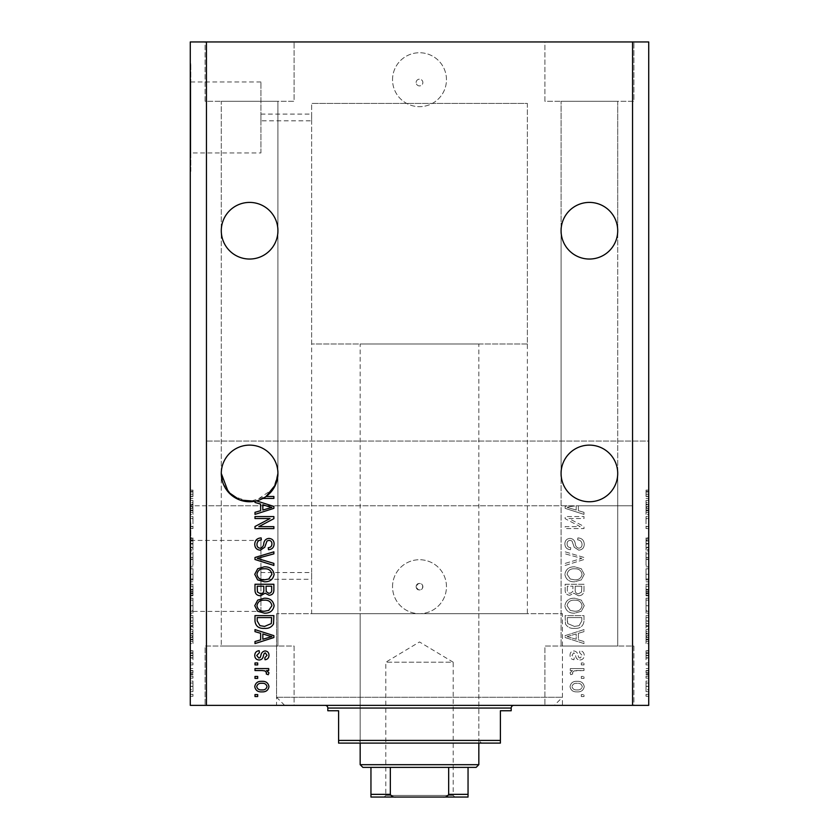 <?xml version="1.0" encoding="UTF-8"?>
<svg xmlns="http://www.w3.org/2000/svg" width="839" height="839" viewBox="0 0 839 839"><rect width="100%" height="100%" fill="white"/><g stroke="black" fill="none" stroke-linecap="round" stroke-linejoin="round"><path stroke-width="0.63" stroke-dasharray="4.2 3.15" d="M416.134 82.537A3.366 3.366 0 0 1 419.5 79.17A3.366 3.366 0 0 1 422.866 82.537A3.366 3.366 0 0 1 419.5 85.903A3.366 3.366 0 0 1 416.134 82.537A3.366 3.366 0 0 1 419.5 79.17A3.366 3.366 0 0 1 422.866 82.537A3.366 3.366 0 0 1 419.5 85.903A3.366 3.366 0 0 1 416.134 82.537M392.537 79.705A26.963 26.963 0 0 1 419.5 52.742A26.963 26.963 0 0 1 446.463 79.705A26.963 26.963 0 0 1 419.5 106.668A26.963 26.963 0 0 1 392.537 79.705A26.963 26.963 0 0 1 419.5 52.742A26.963 26.963 0 0 1 446.463 79.705A26.963 26.963 0 0 1 419.5 106.668A26.963 26.963 0 0 1 392.537 79.705M416.134 586.702A3.366 3.366 0 0 1 419.5 583.325A3.366 3.366 0 0 1 422.866 586.702C420.622 591.044 418.378 591.044 416.134 586.702C418.378 582.35 420.622 582.35 422.866 586.702A3.366 3.366 0 0 1 419.5 590.069A3.366 3.366 0 0 1 416.134 586.702M392.537 586.702A26.963 26.963 0 0 1 419.5 559.728A26.963 26.963 0 0 1 446.463 586.702A26.963 26.963 0 0 1 419.5 613.666A26.963 26.963 0 0 1 392.537 586.702A26.963 26.963 0 0 1 419.5 559.728A26.963 26.963 0 0 1 446.463 586.702A26.963 26.963 0 0 1 419.5 613.666A26.963 26.963 0 0 1 392.537 586.702M527.374 343.99L311.626 343.99L527.374 343.99L527.374 103.438L311.626 103.438L527.374 103.438L311.626 103.438L311.626 579.288L260.929 579.288L260.929 572.544L260.929 579.288M311.626 343.99L311.626 103.438L527.374 103.438L527.374 613.666L311.626 613.666L311.626 572.544L260.929 572.544M260.929 114.094L311.626 114.094L311.626 120.826L260.929 120.826L260.929 114.094L260.929 120.826M260.929 152.95L260.929 81.97L260.929 152.95L190.81 152.95L190.81 81.97L190.81 152.95M260.929 81.97L190.81 81.97M260.929 611.4L260.929 540.421L260.929 611.4L190.81 611.4L190.81 540.421L190.81 611.4M260.929 540.421L190.81 540.421M190.81 629.848L190.81 521.973L190.81 629.848L190.275 629.848L190.275 521.973L190.275 629.848M190.81 521.973L190.275 521.973M190.81 171.397L190.81 63.523L190.81 171.397L190.275 171.397L190.275 63.523L190.275 171.397M190.81 63.523L190.275 63.523M221.286 473.437L221.286 230.725C220.143 239.01 228.648 258.653 249.603 259.041C270.557 258.653 279.062 239.01 277.919 230.725A28.316 28.316 0 0 1 249.603 259.041A28.316 28.316 0 0 1 221.286 230.725C220.143 239.01 228.648 258.653 249.603 259.041C270.557 258.653 279.062 239.01 277.919 230.725L277.919 101.278L277.919 230.725C279.062 239.01 270.557 258.653 249.603 259.041C228.648 258.653 220.143 239.01 221.286 230.725L221.286 101.278L277.919 101.278L221.286 101.278L277.919 101.278L221.286 101.278L221.286 230.725A28.316 28.316 0 0 1 249.603 202.409A28.316 28.316 0 0 1 277.919 230.725C279.062 222.44 270.557 202.797 249.603 202.409C228.648 202.797 220.143 222.44 221.286 230.725C220.143 222.44 228.648 202.797 249.603 202.409C270.557 202.797 279.062 222.44 277.919 230.725C279.062 222.44 270.557 202.797 249.603 202.409C228.648 202.797 220.143 222.44 221.286 230.725C220.143 222.44 228.648 202.797 249.603 202.409C270.557 202.797 279.062 222.44 277.919 230.725L277.919 473.437C279.062 465.152 270.557 445.509 249.603 445.121C228.648 445.509 220.143 465.152 221.286 473.437A28.316 28.316 0 0 1 249.603 445.121A28.316 28.316 0 0 1 277.919 473.437C279.062 465.152 270.557 445.509 249.603 445.121C228.648 445.509 220.143 465.152 221.286 473.437C220.143 465.152 228.648 445.509 249.603 445.121C270.557 445.509 279.062 465.152 277.919 473.437L277.919 646.03L221.286 646.03L277.919 646.03L221.286 646.03L277.919 646.03L277.919 473.437C279.062 481.722 270.557 501.365 249.603 501.753C228.648 501.365 220.143 481.722 221.286 473.437C220.143 465.152 228.648 445.509 249.603 445.121C270.557 445.509 279.062 465.152 277.919 473.437A28.316 28.316 0 0 1 249.603 501.753A28.316 28.316 0 0 1 221.286 473.437L221.286 646.03L221.286 473.437C220.143 481.722 228.648 501.365 249.603 501.753C270.557 501.365 279.062 481.722 277.919 473.437L277.919 230.725C279.062 239.01 270.557 258.653 249.603 259.041C228.648 258.653 220.143 239.01 221.286 230.725L221.286 473.437L223.415 484.208L232.351 495.891L249.047 501.743L266.057 496.478L273.871 496.478L273.871 498.439L262.89 498.439M561.081 230.725A28.316 28.316 0 0 1 589.398 202.409A28.316 28.316 0 0 1 617.714 230.725C618.857 222.44 610.352 202.797 589.398 202.409C568.443 202.797 559.938 222.44 561.081 230.725C559.938 222.44 568.443 202.797 589.398 202.409C610.352 202.797 618.857 222.44 617.714 230.725C618.857 222.44 610.352 202.797 589.398 202.409C568.443 202.797 559.938 222.44 561.081 230.725C559.938 222.44 568.443 202.797 589.398 202.409C610.352 202.797 618.857 222.44 617.714 230.725L617.714 473.437C618.857 465.152 610.352 445.509 589.398 445.121C568.443 445.509 559.938 465.152 561.081 473.437A28.316 28.316 0 0 1 589.398 445.121A28.316 28.316 0 0 1 617.714 473.437C618.857 465.152 610.352 445.509 589.398 445.121C568.443 445.509 559.938 465.152 561.081 473.437C559.938 465.152 568.443 445.509 589.398 445.121C610.352 445.509 618.857 465.152 617.714 473.437L617.714 646.03L561.081 646.03L617.714 646.03L561.081 646.03L617.714 646.03L617.714 473.437C618.857 481.722 610.352 501.365 589.398 501.753C568.443 501.365 559.938 481.722 561.081 473.437C559.938 465.152 568.443 445.509 589.398 445.121C610.352 445.509 618.857 465.152 617.714 473.437C618.857 481.722 610.352 501.365 589.398 501.753C568.443 501.365 559.938 481.722 561.081 473.437L561.081 646.03L561.081 473.437C559.938 481.722 568.443 501.365 589.398 501.753C610.352 501.365 618.857 481.722 617.714 473.437A28.316 28.316 0 0 1 589.398 501.753A28.316 28.316 0 0 1 561.081 473.437C559.938 481.722 568.443 501.365 589.398 501.753C610.352 501.365 618.857 481.722 617.714 473.437L617.714 230.725C618.857 239.01 610.352 258.653 589.398 259.041C568.443 258.653 559.938 239.01 561.081 230.725L561.081 473.437L561.081 230.725C559.938 239.01 568.443 258.653 589.398 259.041C610.352 258.653 618.857 239.01 617.714 230.725C618.857 239.01 610.352 258.653 589.398 259.041C568.443 258.653 559.938 239.01 561.081 230.725C559.938 239.01 568.443 258.653 589.398 259.041C610.352 258.653 618.857 239.01 617.714 230.725A28.316 28.316 0 0 1 589.398 259.041A28.316 28.316 0 0 1 561.081 230.725L561.081 101.278L561.081 230.725M617.714 101.278L617.714 230.725L617.714 101.278L561.081 101.278L617.714 101.278M205.104 101.278L205.104 41.95L294.101 41.95L205.104 41.95L294.101 41.95L205.104 41.95L205.104 101.278L294.101 101.278L294.101 41.95L294.101 101.278L205.104 101.278M544.899 101.278L544.899 41.95L633.896 41.95L544.899 41.95L633.896 41.95L544.899 41.95L544.899 101.278L633.896 101.278L633.896 41.95L633.896 101.278L544.899 101.278M294.101 646.03L294.101 705.358L205.104 705.358L294.101 705.358L205.104 705.358L294.101 705.358L294.101 646.03L205.104 646.03L205.104 705.358L205.104 646.03L294.101 646.03M633.896 646.03L633.896 705.358L544.899 705.358L633.896 705.358L544.899 705.358L633.896 705.358L633.896 646.03L544.899 646.03L544.899 705.358L544.899 646.03L633.896 646.03M311.626 613.666L527.374 613.666M554.338 705.358L284.662 705.358L554.338 705.358L562.434 697.272L562.434 613.666L276.566 613.666L562.434 613.666L276.566 613.666L562.434 613.666L562.434 705.358L276.566 705.358L562.434 705.358M284.662 705.358L276.566 697.272L276.566 613.666L276.566 705.358M256.524 500.893L273.871 506.431L273.871 508.34L254.993 514.38L254.993 512.335L260.635 510.689L260.635 504.092L254.993 502.446L254.993 501.229L273.472 488.676L277.919 473.437M206.457 505.802L190.275 505.802L190.275 41.95L206.457 41.95L206.457 441.073L648.725 441.073L648.725 705.358L632.543 705.358L632.543 505.802L576.162 505.802L576.162 510.039L567.091 507.396L572.88 505.802L206.457 505.802L206.457 705.358L632.543 705.358M206.457 41.95L632.543 41.95L632.543 441.073M632.543 41.95L648.725 41.95L648.725 441.073L206.457 441.073M567.122 505.802L565.129 506.431L565.129 508.34L584.007 514.38L584.007 512.335L578.365 510.689L578.365 505.802L578.365 510.689L584.007 512.335L584.007 514.38L565.129 508.34L565.129 506.431L567.122 505.802M568.978 518.544L584.007 518.544L584.007 516.583L565.129 516.583L565.129 518.67L580.169 526.64L565.129 526.64L565.129 528.601L584.007 528.601L584.007 526.493L568.978 518.544L584.007 518.544L584.007 516.583L565.129 516.583L565.129 518.67L580.169 526.64L565.129 526.64L565.129 528.601L584.007 528.601L584.007 526.493L568.978 518.544M578.753 550.174C582.318 549.818 584.143 547.836 584.248 544.228C584.007 540.253 581.878 538.145 577.872 537.914L577.631 539.876C580.399 540.127 581.867 541.637 582.046 544.396C582.067 546.661 580.987 547.94 578.805 548.213C576.613 547.626 575.428 546.053 575.239 543.494C574.736 540.421 573.016 538.722 570.048 538.407C566.734 538.69 565.004 540.515 564.878 543.882C565.056 547.468 566.933 549.409 570.52 549.681L570.761 547.72C568.402 547.542 567.174 546.283 567.091 543.945C567.049 541.816 568.055 540.62 570.101 540.368L572.009 540.977L574.243 547.259L578.753 550.174C582.318 549.818 584.143 547.836 584.248 544.228C584.007 540.253 581.878 538.145 577.872 537.914L577.631 539.876C580.399 540.127 581.867 541.637 582.046 544.396C582.067 546.661 580.987 547.94 578.805 548.213C576.613 547.626 575.428 546.053 575.239 543.494C574.736 540.421 573.016 538.722 570.048 538.407C566.734 538.69 565.004 540.515 564.878 543.882C565.056 547.468 566.933 549.409 570.52 549.681L570.761 547.72C568.402 547.542 567.174 546.283 567.091 543.945C567.049 541.816 568.055 540.62 570.101 540.368L572.009 540.977L574.243 547.259L578.753 550.174M565.129 565.444L584.007 559.508L584.007 557.474L565.129 551.831L565.129 553.845L581.794 558.386L565.129 563.409L565.129 565.444L584.007 559.508L584.007 557.474L565.129 551.831L565.129 553.845L581.794 558.386L565.129 563.409L565.129 565.444M584.248 574.316L581.291 568.758L574.809 566.839C569.199 566.619 565.885 569.115 564.878 574.327C565.864 579.455 569.094 581.941 574.589 581.794L581.364 579.875L584.248 574.316L581.291 568.758L574.809 566.839C569.199 566.619 565.885 569.115 564.878 574.327C565.864 579.455 569.094 581.941 574.589 581.794L581.364 579.875L584.248 574.316M584.248 605.706L581.291 600.137L574.809 598.228C569.199 597.997 565.885 600.493 564.878 605.716C565.864 610.834 569.094 613.319 574.589 613.183L581.364 611.253L584.248 605.706L581.291 600.137L574.809 598.228C569.199 597.997 565.885 600.493 564.878 605.716C565.864 610.834 569.094 613.319 574.589 613.183L581.364 611.253L584.248 605.706M578.365 633.298L584.007 631.641L584.007 629.607L565.129 635.637L565.129 637.546L584.007 643.576L584.007 641.541L578.365 639.884L578.365 633.298L584.007 631.641L584.007 629.607L565.129 635.637L565.129 637.546L584.007 643.576L584.007 641.541L578.365 639.884L578.365 633.298M581.312 696.538L584.007 696.538L584.007 694.577L581.312 694.577L581.312 696.538L584.007 696.538L584.007 694.577L581.312 694.577L581.312 696.538M577.001 691.871C581.091 692.133 583.504 690.371 584.248 686.606C583.524 682.883 581.154 681.132 577.138 681.331C573.11 681.121 570.74 682.873 570.027 686.606C570.73 690.277 573.047 692.039 577.001 691.871C581.091 692.133 583.504 690.371 584.248 686.606C583.524 682.883 581.154 681.132 577.138 681.331C573.11 681.121 570.74 682.873 570.027 686.606C570.73 690.277 573.047 692.039 577.001 691.871M581.312 678.394L584.007 678.394L584.007 676.433L581.312 676.433L581.312 678.394L584.007 678.394L584.007 676.433L581.312 676.433L581.312 678.394M576.886 670.55L584.007 670.55L584.007 668.589L570.279 668.589L570.279 670.55L572.471 670.55L570.027 672.868L570.761 674.713L572.722 673.979L572.481 672.647L574.086 670.896L584.007 670.55L584.007 668.589L570.279 668.589L570.279 670.55L572.471 670.55L570.027 672.868L570.761 674.713L572.722 673.979L572.481 672.647L574.086 670.896L576.886 670.55M581.312 664.908L584.007 664.908L584.007 662.946L581.312 662.946L581.312 664.908L584.007 664.908L584.007 662.946L581.312 662.946L581.312 664.908M579.822 659.999C582.665 659.79 584.143 658.248 584.248 655.364C584.101 652.606 582.633 651.043 579.833 650.686L579.592 652.648L582.287 655.5L580.158 658.038L578.91 657.598L578.155 655.741C577.819 653.015 576.414 651.41 573.949 650.938C571.369 651.19 570.069 652.648 570.027 655.28C570.08 657.902 571.38 659.391 573.949 659.758L574.201 657.797L571.988 655.353L573.666 652.899L574.809 653.518L575.596 655.71C575.932 658.353 577.337 659.79 579.822 659.999C582.665 659.79 584.143 658.248 584.248 655.364C584.101 652.606 582.633 651.043 579.833 650.686L579.592 652.648L582.287 655.5L580.158 658.038L578.91 657.598L578.155 655.741C577.819 653.015 576.414 651.41 573.949 650.938C571.369 651.19 570.069 652.648 570.027 655.28C570.08 657.902 571.38 659.391 573.949 659.758L574.201 657.797L571.988 655.353L573.666 652.899L574.809 653.518L575.596 655.71C575.932 658.353 577.337 659.79 579.822 659.999M574.463 628.38C580.053 628.715 583.231 626.324 584.007 621.196L584.007 615.627L565.129 615.627L565.476 623.954C567.447 627.215 570.447 628.684 574.463 628.38C580.053 628.715 583.231 626.324 584.007 621.196L584.007 615.627L565.129 615.627L565.476 623.954C567.447 627.215 570.447 628.684 574.463 628.38M578.459 595.774C582.13 595.617 583.975 593.708 584.007 590.058L584.007 584.248L565.129 584.248L565.129 590.1C565.15 593.278 566.724 594.998 569.87 595.281L573.834 593.173L578.459 595.774C582.13 595.617 583.975 593.708 584.007 590.058L584.007 584.248L565.129 584.248L565.129 590.1C565.15 593.278 566.724 594.998 569.87 595.281L573.834 593.173L578.459 595.774M646.03 518.67L646.03 528.601L646.03 518.544L648.725 518.544L648.725 528.601L648.725 518.544L646.03 518.544L646.03 516.583L648.725 516.583L646.03 516.583L646.03 518.67L648.725 518.67M648.725 550.174L648.725 537.914L648.725 550.174L646.03 550.174L646.03 544.228L648.725 544.228M648.725 565.444L648.725 551.831L648.725 565.444L646.03 565.444L646.03 559.508L648.725 559.508M646.03 568.758L646.03 581.794L646.03 574.316L648.725 574.306L648.725 566.839L648.725 581.794L648.725 568.8L648.725 574.306L646.03 574.316L646.03 568.758L648.725 568.758M646.03 613.183L646.03 598.228L646.03 605.716L648.725 605.706L648.725 598.228L648.725 613.183L648.725 600.189L648.725 611.222L648.725 605.727L646.03 605.716L646.03 613.183L648.725 613.183M648.725 678.143L648.725 676.182L648.725 678.143L646.03 678.143L646.03 676.182L648.725 676.182L646.03 676.182L646.03 678.143L648.725 678.143M648.725 691.63L648.725 681.09L648.725 691.63L646.03 691.63L646.03 686.354L648.725 686.354L646.03 686.354L646.03 681.09L648.725 681.09M648.725 494.181L648.725 498.439L648.725 494.181L646.03 494.181L646.03 491.224L648.725 491.224M648.725 633.298L648.725 643.576L648.725 633.298L646.03 633.298L646.03 631.641L648.725 631.641M648.725 659.999L648.725 650.686L648.725 659.999L646.03 659.999L646.03 655.364L648.725 655.364L646.03 655.353L646.03 650.686L648.725 650.686M648.725 664.908L648.725 662.946L648.725 664.908L646.03 664.908L646.03 662.946L648.725 662.946L646.03 662.946L646.03 664.908L648.725 664.908M646.03 672.868L646.03 670.55L648.725 670.55L648.725 668.589L648.725 674.713L648.725 670.55L646.03 670.55L646.03 668.589L648.725 668.589L646.03 668.589L646.03 670.55L648.725 670.55L646.03 670.55L646.03 672.868L648.725 672.868M648.725 696.286L648.725 694.325L648.725 696.286L646.03 696.286L646.03 694.325L648.725 694.325L646.03 694.325L646.03 696.286L648.725 696.286M648.725 628.38L648.725 615.627L648.725 628.38L646.03 628.38L646.03 621.196L648.725 621.196M648.725 595.774L648.725 584.248L648.725 595.774L646.03 595.774L646.03 584.248L648.725 584.248L646.03 584.248L646.03 595.281L648.725 595.281M648.725 504.092L648.725 514.38L648.725 504.092L646.03 504.092L646.03 502.446L648.725 502.446M192.97 518.67L192.97 528.601L192.97 518.544L190.275 518.544L190.275 528.601L190.275 518.544L192.97 518.544L192.97 516.583L190.275 516.583L192.97 516.583L192.97 518.67L190.275 518.67M190.275 550.174L190.275 537.914L190.275 550.174L192.97 550.174L192.97 544.228L190.275 544.228M190.275 565.444L190.275 551.831L190.275 565.444L192.97 565.444L192.97 559.508L190.275 559.508M192.97 568.758L192.97 581.794L192.97 574.316L190.275 574.306L190.275 566.839L190.275 581.794L190.275 568.8L190.275 574.306L192.97 574.316L192.97 568.758L190.275 568.758M192.97 613.183L192.97 598.228L192.97 605.716L190.275 605.706L190.275 598.228L190.275 613.183L190.275 600.189L190.275 611.222L190.275 605.727L192.97 605.716L192.97 613.183L190.275 613.183M190.275 633.298L190.275 643.576L190.275 633.298L192.97 633.298L192.97 631.641L190.275 631.641M190.275 696.286L190.275 694.325L190.275 696.286L192.97 696.286L192.97 694.325L190.275 694.325L192.97 694.325L192.97 696.286L190.275 696.286M632.543 505.802L190.275 505.802L190.275 705.358L206.457 705.358M190.275 691.63L190.275 681.09L190.275 691.63L192.97 691.63L192.97 686.354L190.275 686.354L192.97 686.354L192.97 681.09L190.275 681.09M190.275 678.143L190.275 676.182L190.275 678.143L192.97 678.143L192.97 676.182L190.275 676.182L192.97 676.182L192.97 678.143L190.275 678.143M192.97 672.868L192.97 670.55L190.275 670.55L190.275 668.589L190.275 674.713L190.275 670.55L192.97 670.55L192.97 668.589L190.275 668.589L192.97 668.589L192.97 670.55L190.275 670.55L192.97 670.55L192.97 672.868L190.275 672.868M190.275 664.908L190.275 662.946L190.275 664.908L192.97 664.908L192.97 662.946L190.275 662.946L192.97 662.946L192.97 664.908L190.275 664.908M190.275 659.999L190.275 650.686L190.275 659.999L192.97 659.999L192.97 655.364L190.275 655.364L192.97 655.353L192.97 650.686L190.275 650.686M190.275 628.38L190.275 615.627L190.275 628.38L192.97 628.38L192.97 621.196L190.275 621.196M190.275 595.774L190.275 584.248L190.275 595.774L192.97 595.774L192.97 584.248L190.275 584.248L192.97 584.248L192.97 595.281L190.275 595.281M190.275 504.092L190.275 514.38L190.275 504.092L192.97 504.092L192.97 502.446L190.275 502.446M190.275 494.181L190.275 498.439L190.275 494.181L192.97 494.181L192.97 491.224L190.275 491.224M192.97 681.09L192.97 691.63M192.97 689.668L192.97 683.051L192.97 689.668L190.275 689.668L190.275 683.051L190.275 689.668M192.97 686.312L190.275 686.312M192.97 683.051L190.275 683.051M192.97 686.407L190.275 686.407M192.97 674.713L190.275 674.713M192.97 673.979L190.275 673.979M192.97 672.647L190.275 672.647M192.97 670.896L190.275 670.896M192.97 650.686L192.97 652.648L190.275 652.648M192.97 652.648L192.97 655.5L190.275 655.5M192.97 655.5L192.97 658.038L190.275 658.038M192.97 658.038L190.275 657.598M192.97 657.598L192.97 650.938L190.275 650.938M192.97 650.938L192.97 655.28L190.275 655.28M192.97 655.28L192.97 659.758L190.275 659.758M192.97 659.758L192.97 657.797L190.275 657.797M192.97 657.797L192.97 652.899L190.275 652.899M192.97 652.899L192.97 653.518L190.275 653.518M192.97 653.518L192.97 659.999M192.97 631.641L192.97 629.607L190.275 629.607M192.97 629.607L192.97 635.637L190.275 635.637M192.97 635.637L192.97 637.546L190.275 637.546M192.97 637.546L192.97 643.576L190.275 643.576M192.97 643.576L192.97 641.541L190.275 641.541M192.97 641.541L192.97 639.884L190.275 639.884M192.97 639.884L192.97 633.298M192.97 636.591L192.97 633.938L192.97 639.245L192.97 636.591L190.275 636.591L190.275 633.938L190.275 636.591M192.97 635.71L190.275 635.71M192.97 633.938L190.275 633.938M192.97 639.245L190.275 639.245M192.97 621.196L192.97 615.627L190.275 615.627L192.97 615.627L192.97 623.954L190.275 623.954M192.97 623.954L192.97 628.38M192.97 620.902L192.97 626.418L192.97 620.902L190.275 620.902L190.275 617.588L190.275 626.418L190.275 620.902M192.97 617.588L190.275 617.588L192.97 617.588M192.97 623.576L190.275 623.576M192.97 626.418L190.275 626.418M192.97 625.663L190.275 625.663M192.97 620.954L190.275 620.954L192.97 620.954M192.97 600.137L190.275 600.137M192.97 598.228L190.275 598.228M192.97 611.253L190.275 611.253M192.97 610.393L192.97 605.727L192.97 611.222L192.97 610.393L190.275 610.393M192.97 600.189L192.97 605.685L192.97 600.189L190.275 600.189M192.97 605.727L190.275 605.727L192.97 605.685M192.97 611.222L190.275 611.222M192.97 595.281L192.97 593.173L190.275 593.173M192.97 593.173L192.97 595.774M192.97 589.827L192.97 593.813L192.97 589.827L190.275 589.827L190.275 586.209L190.275 593.813L190.275 589.827M192.97 589.418L192.97 593.32L192.97 589.418L190.275 589.418M192.97 586.209L190.275 586.209L192.97 586.209M192.97 593.32L190.275 593.32M192.97 591.6L190.275 591.6M192.97 593.813L190.275 593.813M192.97 591.998L190.275 591.998M192.97 590.1L190.275 590.1M192.97 566.839L190.275 566.839M192.97 574.327L190.275 574.327L192.97 574.348L192.97 568.8L192.97 579.833L190.275 579.875L192.97 579.833L192.97 574.348M192.97 581.794L190.275 581.794M192.97 568.8L190.275 568.8M192.97 579.015L190.275 579.015M192.97 559.508L192.97 557.474L190.275 557.474M192.97 557.474L192.97 551.831L190.275 551.831M192.97 551.831L192.97 553.845L190.275 553.845M192.97 553.845L192.97 558.386L190.275 558.386M192.97 558.386L192.97 563.409L190.275 563.409M192.97 563.409L192.97 565.444M192.97 544.228L192.97 537.914L190.275 537.914M192.97 537.914L192.97 539.876L190.275 539.876M192.97 539.876L192.97 544.396L190.275 544.396M192.97 544.396L192.97 548.213L190.275 548.213M192.97 548.213L192.97 538.407L190.275 538.407M192.97 538.407L192.97 543.882L190.275 543.882M192.97 543.882L192.97 549.681L190.275 549.681M192.97 549.681L192.97 547.72L190.275 547.72M192.97 547.72L192.97 543.945L190.275 543.945M192.97 543.945L192.97 540.368L190.275 540.368M192.97 540.368L192.97 540.977L190.275 540.977M192.97 540.977L192.97 547.259L190.275 547.259M192.97 547.259L192.97 550.174M192.97 526.64L190.275 526.64L192.97 526.64M192.97 528.601L190.275 528.601L192.97 528.601M192.97 526.493L190.275 526.493M192.97 502.446L192.97 500.401L190.275 500.401M192.97 500.401L192.97 506.431L190.275 506.431M192.97 506.431L192.97 508.34L190.275 508.34M192.97 508.34L192.97 514.38L190.275 514.38M192.97 514.38L192.97 512.335L190.275 512.335M192.97 512.335L192.97 510.689L190.275 510.689M192.97 510.689L192.97 504.092M192.97 507.396L192.97 504.732L192.97 510.039L192.97 507.396L190.275 507.396L190.275 504.732L190.275 507.396M192.97 506.515L190.275 506.515M192.97 504.732L190.275 504.732M192.97 510.039L190.275 510.039M192.97 491.224L192.97 490.102L190.275 490.102M192.97 490.102L192.97 492.063L190.275 492.063M192.97 492.063L192.97 494.265L190.275 494.265M192.97 494.265L192.97 496.227L190.275 496.227M192.97 496.227L190.275 496.478L192.97 496.478L192.97 498.439L190.275 498.439L192.97 498.439L192.97 494.181M646.03 491.224L646.03 490.102L648.725 490.102M646.03 490.102L646.03 492.063L648.725 492.063M646.03 492.063L646.03 494.265L648.725 494.265M646.03 494.265L646.03 496.227L648.725 496.227M646.03 496.227L648.725 496.478L646.03 496.478L646.03 498.439L648.725 498.439L646.03 498.439L646.03 494.181M646.03 631.641L646.03 629.607L648.725 629.607M646.03 629.607L646.03 635.637L648.725 635.637M646.03 635.637L646.03 637.546L648.725 637.546M646.03 637.546L646.03 643.576L648.725 643.576M646.03 643.576L646.03 641.541L648.725 641.541M646.03 641.541L646.03 639.884L648.725 639.884M646.03 639.884L646.03 633.298M646.03 636.591L646.03 633.938L646.03 639.245L646.03 636.591L648.725 636.591L648.725 633.938L648.725 636.591M646.03 635.71L648.725 635.71M646.03 633.938L648.725 633.938M646.03 639.245L648.725 639.245M646.03 650.686L646.03 652.648L648.725 652.648M646.03 652.648L646.03 655.5L648.725 655.5M646.03 655.5L646.03 658.038L648.725 658.038M646.03 658.038L648.725 657.598M646.03 657.598L646.03 650.938L648.725 650.938M646.03 650.938L646.03 655.28L648.725 655.28M646.03 655.28L646.03 659.758L648.725 659.758M646.03 659.758L646.03 657.797L648.725 657.797M646.03 657.797L646.03 652.899L648.725 652.899M646.03 652.899L646.03 653.518L648.725 653.518M646.03 653.518L646.03 659.999M646.03 674.713L648.725 674.713M646.03 673.979L648.725 673.979M646.03 672.647L648.725 672.647M646.03 670.896L648.725 670.896M646.03 681.09L646.03 691.63M646.03 689.668L646.03 683.051L646.03 689.668L648.725 689.668L648.725 683.051L648.725 689.668M646.03 686.312L648.725 686.312M646.03 683.051L648.725 683.051M646.03 686.407L648.725 686.407M646.03 621.196L646.03 615.627L648.725 615.627L646.03 615.627L646.03 623.954L648.725 623.954M646.03 623.954L646.03 628.38M646.03 620.902L646.03 626.418L646.03 620.902L648.725 620.902L648.725 617.588L648.725 626.418L648.725 620.902M646.03 617.588L648.725 617.588L646.03 617.588M646.03 623.576L648.725 623.576M646.03 626.418L648.725 626.418M646.03 625.663L648.725 625.663M646.03 620.954L648.725 620.954L646.03 620.954M646.03 600.137L648.725 600.137M646.03 598.228L648.725 598.228M646.03 611.253L648.725 611.253M646.03 610.393L646.03 605.727L646.03 611.222L646.03 610.393L648.725 610.393M646.03 600.189L646.03 605.685L646.03 600.189L648.725 600.189M646.03 605.727L648.725 605.727L646.03 605.685M646.03 611.222L648.725 611.222M646.03 595.281L646.03 593.173L648.725 593.173M646.03 593.173L646.03 595.774M646.03 589.827L646.03 593.813L646.03 589.827L648.725 589.827L648.725 586.209L648.725 593.813L648.725 589.827M646.03 589.418L646.03 593.32L646.03 589.418L648.725 589.418M646.03 586.209L648.725 586.209L646.03 586.209M646.03 593.32L648.725 593.32M646.03 591.6L648.725 591.6M646.03 593.813L648.725 593.813M646.03 591.998L648.725 591.998M646.03 590.1L648.725 590.1M646.03 566.839L648.725 566.839M646.03 574.327L648.725 574.327L646.03 574.348L646.03 568.8L646.03 579.833L648.725 579.875L646.03 579.833L646.03 574.348M646.03 581.794L648.725 581.794M646.03 568.8L648.725 568.8M646.03 579.015L648.725 579.015M646.03 559.508L646.03 557.474L648.725 557.474M646.03 557.474L646.03 551.831L648.725 551.831M646.03 551.831L646.03 553.845L648.725 553.845M646.03 553.845L646.03 558.386L648.725 558.386M646.03 558.386L646.03 563.409L648.725 563.409M646.03 563.409L646.03 565.444M646.03 544.228L646.03 537.914L648.725 537.914M646.03 537.914L646.03 539.876L648.725 539.876M646.03 539.876L646.03 544.396L648.725 544.396M646.03 544.396L646.03 548.213L648.725 548.213M646.03 548.213L646.03 538.407L648.725 538.407M646.03 538.407L646.03 543.882L648.725 543.882M646.03 543.882L646.03 549.681L648.725 549.681M646.03 549.681L646.03 547.72L648.725 547.72M646.03 547.72L646.03 543.945L648.725 543.945M646.03 543.945L646.03 540.368L648.725 540.368M646.03 540.368L646.03 540.977L648.725 540.977M646.03 540.977L646.03 547.259L648.725 547.259M646.03 547.259L646.03 550.174M646.03 526.64L648.725 526.64L646.03 526.64M646.03 528.601L648.725 528.601L646.03 528.601M646.03 526.493L648.725 526.493M646.03 502.446L646.03 500.401L648.725 500.401M646.03 500.401L646.03 506.431L648.725 506.431M646.03 506.431L646.03 508.34L648.725 508.34M646.03 508.34L646.03 514.38L648.725 514.38M646.03 514.38L646.03 512.335L648.725 512.335M646.03 512.335L646.03 510.689L648.725 510.689M646.03 510.689L646.03 504.092M646.03 507.396L646.03 504.732L646.03 510.039L646.03 507.396L648.725 507.396L648.725 504.732L648.725 507.396M646.03 506.515L648.725 506.515M646.03 504.732L648.725 504.732M646.03 510.039L648.725 510.039M254.993 696.538L254.993 694.577L257.688 694.577L257.688 696.538L254.993 696.538M254.752 686.606C255.476 682.883 257.846 681.132 261.862 681.331C265.89 681.121 268.26 682.873 268.973 686.606C268.27 690.277 265.953 692.039 261.999 691.871C257.909 692.133 255.496 690.371 254.752 686.606M261.873 689.91C264.631 690.14 266.351 689.029 267.012 686.554C266.299 684.152 264.589 683.061 261.873 683.292C259.094 683.061 257.374 684.184 256.713 686.659C257.426 689.06 259.146 690.14 261.873 689.91M254.993 678.394L254.993 676.433L257.688 676.433L257.688 678.394L254.993 678.394M254.993 670.55L254.993 668.589L268.721 668.589L268.721 670.55L266.529 670.55L268.973 672.868L268.239 674.713L266.278 673.979L266.519 672.647L264.914 670.896L254.993 670.55M254.993 664.908L254.993 662.946L257.688 662.946L257.688 664.908L254.993 664.908M254.752 655.364C254.899 652.606 256.367 651.043 259.167 650.686L259.408 652.648L256.713 655.5L258.842 658.038L260.09 657.598L260.845 655.741C261.181 653.015 262.586 651.41 265.051 650.938C267.631 651.19 268.931 652.648 268.973 655.28C268.92 657.902 267.62 659.391 265.051 659.758L264.799 657.797L267.012 655.353L265.334 652.899L264.191 653.518L263.404 655.71C263.068 658.353 261.663 659.79 259.178 659.999C256.335 659.79 254.857 658.248 254.752 655.364M254.993 631.641L254.993 629.607L273.871 635.637L273.871 637.546L254.993 643.576L254.993 641.541L260.635 639.884L260.635 633.298L254.993 631.641M271.909 636.591L262.838 633.938L262.838 639.245L271.909 636.591M254.993 621.196L254.993 615.627L273.871 615.627L273.524 623.954C271.553 627.215 268.553 628.684 264.537 628.38C258.947 628.715 255.769 626.324 254.993 621.196M271.668 620.902L271.668 617.588L257.206 617.588L257.206 620.954L259.954 625.663L264.568 626.418L271.291 623.576L271.668 620.902M257.709 600.137L264.191 598.228C269.801 597.997 273.115 600.493 274.122 605.716C273.136 610.834 269.906 613.319 264.411 613.183L257.636 611.253L254.752 605.706L257.709 600.137M268.742 610.393L271.909 605.727C271.102 601.731 268.511 599.885 264.159 600.189C260.09 600.063 257.699 601.899 256.954 605.685C257.751 609.586 260.247 611.432 264.474 611.222L268.742 610.393M254.993 590.058L254.993 584.248L273.871 584.248L273.871 590.1C273.85 593.278 272.276 594.998 269.13 595.281L265.166 593.173L260.541 595.774C256.87 595.617 255.025 593.708 254.993 590.058M263.824 589.827L263.824 586.209L257.206 586.209L257.437 591.998L260.52 593.813C262.89 593.603 263.981 592.271 263.824 589.827M271.668 589.418L271.668 586.209L266.026 586.209L266.204 591.6L268.816 593.32C271.018 593.058 271.962 591.757 271.668 589.418M257.709 568.758L264.191 566.839C269.801 566.619 273.115 569.115 274.122 574.327C273.136 579.455 269.906 581.941 264.411 581.794L257.636 579.875L254.752 574.316L257.709 568.758M268.742 579.015L271.909 574.348C271.102 570.352 268.511 568.496 264.159 568.8C260.09 568.685 257.699 570.51 256.954 574.306C257.751 578.207 260.247 580.053 264.474 579.833L268.742 579.015M254.993 559.508L254.993 557.474L273.871 551.831L273.871 553.845L257.206 558.386L273.871 563.409L273.871 565.444L254.993 559.508M254.752 544.228C254.993 540.253 257.122 538.145 261.128 537.914L261.369 539.876C258.601 540.127 257.133 541.637 256.954 544.396C256.933 546.661 258.013 547.94 260.195 548.213C262.387 547.626 263.572 546.053 263.761 543.494C264.264 540.421 265.984 538.722 268.952 538.407C272.266 538.69 273.996 540.515 274.122 543.882C273.944 547.468 272.067 549.409 268.48 549.681L268.239 547.72C270.598 547.542 271.826 546.283 271.909 543.945C271.951 541.816 270.945 540.62 268.899 540.368L266.991 540.977L264.757 547.259L260.247 550.174C256.682 549.818 254.857 547.836 254.752 544.228M254.993 518.544L254.993 516.583L273.871 516.583L273.871 518.67L258.832 526.64L273.871 526.64L273.871 528.601L254.993 528.601L254.993 526.493L270.022 518.544L254.993 518.544M271.909 507.396L262.838 504.732L262.838 510.039L271.909 507.396M577.127 689.91C574.369 690.14 572.649 689.029 571.988 686.554C572.701 684.152 574.411 683.061 577.127 683.292C579.906 683.061 581.626 684.184 582.287 686.659C581.574 689.06 579.854 690.14 577.127 689.91C574.369 690.14 572.649 689.029 571.988 686.554C572.701 684.152 574.411 683.061 577.127 683.292C579.906 683.061 581.626 684.184 582.287 686.659C581.574 689.06 579.854 690.14 577.127 689.91M567.091 636.591L576.162 633.938L576.162 639.245L567.091 636.591L576.162 633.938L576.162 639.245L567.091 636.591M567.332 620.902L567.332 617.588L581.794 617.588L581.794 620.954L579.046 625.663L574.432 626.418L567.709 623.576L567.332 617.588L581.794 617.588L581.794 620.954L579.046 625.663L574.432 626.418L567.709 623.576L567.332 620.902M570.258 610.393L567.091 605.727C567.898 601.731 570.489 599.885 574.841 600.189C578.91 600.063 581.301 601.899 582.046 605.685C581.249 609.586 578.753 611.432 574.526 611.222L570.258 610.393L567.091 605.727C567.898 601.731 570.489 599.885 574.841 600.189C578.91 600.063 581.301 601.899 582.046 605.685C581.249 609.586 578.753 611.432 574.526 611.222L570.258 610.393M575.176 589.827L575.176 586.209L581.794 586.209L581.563 591.998L578.48 593.813C576.11 593.603 575.019 592.271 575.176 589.827L575.176 586.209L581.794 586.209L581.563 591.998L578.48 593.813C576.11 593.603 575.019 592.271 575.176 589.827M567.332 589.418L567.332 586.209L572.974 586.209L572.796 591.6L570.184 593.32C567.982 593.058 567.038 591.757 567.332 589.418L567.332 586.209L572.974 586.209L572.796 591.6L570.184 593.32C567.982 593.058 567.038 591.757 567.332 589.418M570.258 579.015L567.091 574.348C567.898 570.352 570.489 568.496 574.841 568.8C578.91 568.685 581.301 570.51 582.046 574.306C581.249 578.207 578.753 580.053 574.526 579.833L570.258 579.015L567.091 574.348C567.898 570.352 570.489 568.496 574.841 568.8C578.91 568.685 581.301 570.51 582.046 574.306C581.249 578.207 578.753 580.053 574.526 579.833L570.258 579.015M570.667 506.515L576.162 505.802L576.162 510.039L567.091 507.396L570.667 506.515M360.172 613.666L478.828 613.666L360.172 613.666L360.172 740.418L478.828 740.418L481.523 743.113L357.477 743.113L481.523 743.113M478.828 613.666L478.828 740.418L360.172 740.418L357.477 743.113M513.888 705.358L325.113 705.358L513.888 705.358M276.566 697.272L562.434 697.272L276.566 697.272M500.401 740.418L338.599 740.418L338.599 743.113L500.401 743.113L500.401 710.748L511.192 710.748M327.808 710.748L338.599 710.748L338.599 740.418M384.168 797.05L385.793 795.435L453.207 795.435L453.207 662.212L385.793 662.212L453.207 662.212L419.5 641.961L385.793 662.212L385.793 795.435L453.207 795.435L454.832 797.05M478.828 743.113L478.828 343.99L360.172 343.99L478.828 343.99M360.172 743.113L360.172 343.99M362.868 767.381L476.133 767.381M478.828 764.686L360.172 764.686M468.047 767.381L468.047 794.355L448.666 794.355C447.523 796.421 445.635 797.323 443.013 797.05L468.047 797.05M370.953 767.381L370.953 794.355L390.334 794.355C391.498 796.431 393.376 797.333 395.987 797.05L443.013 797.05M390.334 767.381L390.334 794.355M448.666 767.381L448.666 794.355M370.953 797.05L395.987 797.05M192.97 655.741L190.275 655.741L192.97 655.71M192.97 637.661L190.275 637.661M192.97 589.67L190.275 589.67M192.97 557.631L190.275 557.631M192.97 559.214L190.275 559.214M192.97 543.494L190.275 543.494M192.97 543.976L190.275 543.976M192.97 508.465L190.275 508.465M192.97 496.478L190.275 496.478M646.03 496.478L648.725 496.478M646.03 637.661L648.725 637.661M646.03 655.741L648.725 655.741L646.03 655.71M646.03 589.67L648.725 589.67M646.03 557.631L648.725 557.631M646.03 559.214L648.725 559.214M646.03 543.494L648.725 543.494M646.03 543.976L648.725 543.976M646.03 508.465L648.725 508.465M327.808 708.053L511.192 708.053"/><path stroke-width="1.26" d="M561.081 230.725A28.316 28.316 0 0 1 589.398 202.409A28.316 28.316 0 0 1 617.714 230.725A28.316 28.316 0 0 1 589.398 259.041A28.316 28.316 0 0 1 561.081 230.725M221.286 230.725A28.316 28.316 0 0 1 249.603 202.409A28.316 28.316 0 0 1 277.919 230.725A28.316 28.316 0 0 1 249.603 259.041A28.316 28.316 0 0 1 221.286 230.725M617.714 473.437A28.316 28.316 0 0 0 589.398 445.121A28.316 28.316 0 0 0 561.081 473.437A28.316 28.316 0 0 0 589.398 501.753A28.316 28.316 0 0 0 617.714 473.437M277.919 473.437A28.316 28.316 0 0 0 249.603 445.121A28.316 28.316 0 0 0 221.286 473.437L228.344 492.147L239.839 500.013L254.993 501.229A28.316 28.316 0 0 0 277.919 473.437L275.643 484.564L266.057 496.478L273.871 496.478L273.871 498.439L262.89 498.439M256.524 500.893L273.871 506.431L273.871 508.34L254.993 514.38L254.993 512.335L260.635 510.689L260.635 504.092L254.993 502.446L254.993 501.229A28.316 28.316 0 0 1 221.286 473.437M270.022 518.544L254.993 518.544L254.993 516.583L273.871 516.583L273.871 518.67L258.832 526.64L273.871 526.64L273.871 528.601L254.993 528.601L254.993 526.493L270.022 518.544M260.247 550.174C256.682 549.818 254.857 547.836 254.752 544.228C254.993 540.253 257.122 538.145 261.128 537.914L261.369 539.876C258.601 540.127 257.133 541.637 256.954 544.396C256.933 546.661 258.013 547.94 260.195 548.213C262.387 547.626 263.572 546.053 263.761 543.494C264.264 540.421 265.984 538.722 268.952 538.407C272.266 538.69 273.996 540.515 274.122 543.882C273.944 547.468 272.067 549.409 268.48 549.681L268.239 547.72C270.598 547.542 271.826 546.283 271.909 543.945C271.951 541.816 270.945 540.62 268.899 540.368L266.991 540.977L264.757 547.259L260.247 550.174M273.871 565.444L254.993 559.508L254.993 557.474L273.871 551.831L273.871 553.845L257.206 558.386L273.871 563.409L273.871 565.444M254.752 574.316L257.709 568.758L264.191 566.839C269.801 566.619 273.115 569.115 274.122 574.327C273.136 579.455 269.906 581.941 264.411 581.794L257.636 579.875L254.752 574.316M254.752 605.706L257.709 600.137L264.191 598.228C269.801 597.997 273.115 600.493 274.122 605.716C273.136 610.834 269.906 613.319 264.411 613.183L257.636 611.253L254.752 605.706M260.635 633.298L254.993 631.641L254.993 629.607L273.871 635.637L273.871 637.546L254.993 643.576L254.993 641.541L260.635 639.884L260.635 633.298M257.688 696.538L254.993 696.538L254.993 694.577L257.688 694.577L257.688 696.538M632.543 705.358L648.725 705.358L648.725 41.95L632.543 41.95L632.543 705.358L190.275 705.358L190.275 41.95L206.457 41.95L206.457 705.358M632.543 41.95L206.457 41.95M261.999 691.871C257.909 692.133 255.496 690.371 254.752 686.606C255.476 682.883 257.846 681.132 261.862 681.331C265.89 681.121 268.26 682.873 268.973 686.606C268.27 690.277 265.953 692.039 261.999 691.871M257.688 678.394L254.993 678.394L254.993 676.433L257.688 676.433L257.688 678.394M262.114 670.55L254.993 670.55L254.993 668.589L268.721 668.589L268.721 670.55L266.529 670.55L268.973 672.868L268.239 674.713L266.278 673.979L266.519 672.647L264.914 670.896L262.114 670.55M257.688 664.908L254.993 664.908L254.993 662.946L257.688 662.946L257.688 664.908M259.178 659.999C256.335 659.79 254.857 658.248 254.752 655.364C254.899 652.606 256.367 651.043 259.167 650.686L259.408 652.648L256.713 655.5L258.842 658.038L260.09 657.598L260.845 655.741C261.181 653.015 262.586 651.41 265.051 650.938C267.631 651.19 268.931 652.648 268.973 655.28C268.92 657.902 267.62 659.391 265.051 659.758L264.799 657.797L267.012 655.353L265.334 652.899L264.191 653.518L263.404 655.71C263.068 658.353 261.663 659.79 259.178 659.999M264.537 628.38C258.947 628.715 255.769 626.324 254.993 621.196L254.993 615.627L273.871 615.627L273.524 623.954C271.553 627.215 268.553 628.684 264.537 628.38M260.541 595.774C256.87 595.617 255.025 593.708 254.993 590.058L254.993 584.248L273.871 584.248L273.871 590.1C273.85 593.278 272.276 594.998 269.13 595.281L265.166 593.173L260.541 595.774M267.012 686.554C266.299 684.152 264.589 683.061 261.873 683.292C259.094 683.061 257.374 684.184 256.713 686.659C257.426 689.06 259.146 690.14 261.873 689.91C264.631 690.14 266.351 689.029 267.012 686.554M268.333 635.71L262.838 633.938L262.838 639.245L271.909 636.591L268.333 635.71M271.668 617.588L257.206 617.588L257.206 620.954L259.954 625.663L264.568 626.418L271.291 623.576L271.668 617.588M271.909 605.727C271.102 601.731 268.511 599.885 264.159 600.189C260.09 600.063 257.699 601.899 256.954 605.685C257.751 609.586 260.247 611.432 264.474 611.222L268.742 610.393L271.909 605.727M271.668 586.209L266.026 586.209L266.204 591.6L268.816 593.32C271.018 593.058 271.962 591.757 271.668 589.418L271.668 586.209M263.824 586.209L257.206 586.209L257.437 591.998L260.52 593.813C262.89 593.603 263.981 592.271 263.824 589.827L263.824 586.209M271.909 574.348C271.102 570.352 268.511 568.496 264.159 568.8C260.09 568.685 257.699 570.51 256.954 574.306C257.751 578.207 260.247 580.053 264.474 579.833L268.742 579.015L271.909 574.348M268.333 506.515L262.838 504.732L262.838 510.039L271.909 507.396L268.333 506.515M325.113 705.358A2.695 2.695 0 0 1 327.808 708.053L327.808 710.748L338.599 710.748L338.599 740.418L500.401 740.418L500.401 710.748L511.192 710.748L511.192 708.053L327.808 708.053M513.888 705.358A2.695 2.695 0 0 0 511.192 708.053M500.401 740.418L500.401 743.113L338.599 743.113L338.599 740.418M454.832 797.05L384.168 797.05L454.832 797.05M478.828 764.686L476.133 767.381L362.868 767.381L360.172 764.686L478.828 764.686L478.828 743.113M360.172 764.686L360.172 743.113M468.047 767.381L468.047 796.211M468.047 797.05L370.953 797.05L370.953 794.355L370.953 797.05M443.013 797.05C445.624 797.333 447.502 796.431 448.666 794.355L468.047 794.355M448.666 767.381L448.666 794.355M390.334 767.381L390.334 794.355C391.477 796.421 393.365 797.323 395.987 797.05M370.953 767.381L370.953 794.355L390.334 794.355"/></g></svg>
